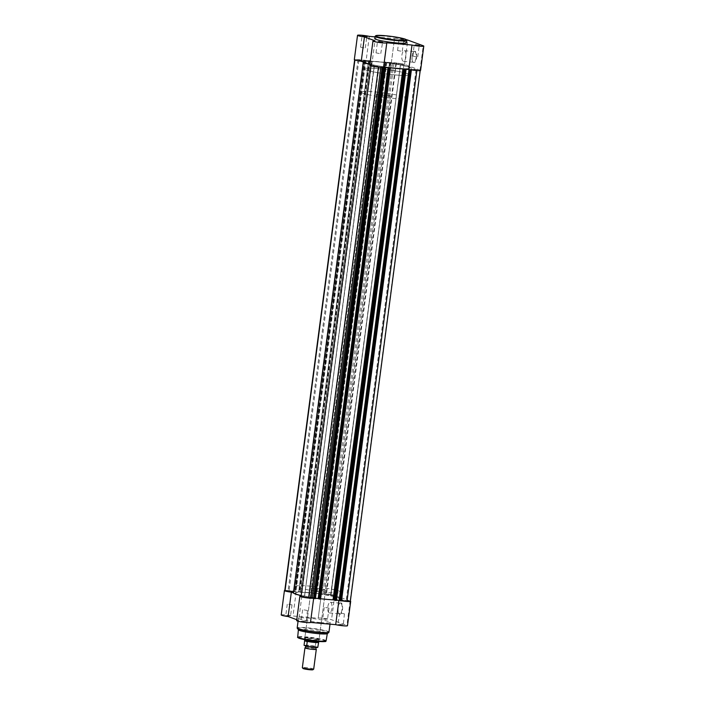 <?xml version="1.0" encoding="UTF-8"?>
<svg xmlns="http://www.w3.org/2000/svg" width="705" height="705" viewBox="0 0 705 705"><rect width="100%" height="100%" fill="white"/><g stroke="black" fill="none" stroke-linecap="round" stroke-linejoin="round"><path stroke-width="0.53" stroke-dasharray="3.52 2.64" d="M400.378 39.145L404.15 39.912L400.378 39.145M402.299 40.22L399.012 39.568L402.299 40.22M362.634 36.193L366.195 36.66M378.065 41.859L381.634 42.326M415.06 45.155L418.629 45.622M416.584 57.748A5.702 2.256 -84.9 0 0 416.117 52.426A5.702 2.256 -84.9 0 0 413.897 51.729A5.702 2.256 -84.9 0 0 412.222 56.144A5.702 2.256 -84.9 0 0 412.98 61.987A5.702 2.256 -84.9 0 0 416.584 57.748M412.037 56.171A5.349 2.115 95.1 0 1 413.597 52.029A5.349 2.115 95.1 0 1 414.549 51.588A5.349 2.115 95.1 0 1 416.117 57.669A5.349 2.115 95.1 0 1 413.597 62.243A5.349 2.115 95.1 0 1 412.742 61.643A5.349 2.115 95.1 0 1 412.037 56.171M401.885 55.263A5.349 2.115 95.1 0 1 404.406 50.681A5.349 2.115 95.1 0 1 405.974 56.761A5.349 2.115 95.1 0 1 403.454 61.335A5.349 2.115 95.1 0 1 401.885 55.263M420.577 70.456A6.979 0.679 7.5 0 0 420.03 70.112L404.591 64.446A6.979 0.679 7.5 0 0 395.558 62.904A6.979 0.679 7.5 0 0 391.31 62.974L394.518 38.625A6.979 0.679 7.5 0 1 394.518 38.616A6.979 0.679 7.5 0 1 398.766 38.546A6.979 0.679 7.5 0 1 406.45 39.709M369.305 36.378L366.106 60.736A6.979 0.679 7.5 0 0 358.572 59.608A6.979 0.679 7.5 0 0 354.315 59.669M379.308 53.518L376.012 52.875L379.308 53.518M416.294 56.823L413.007 56.171L416.294 56.823M400.863 51.157L397.567 50.513L400.863 51.157M363.868 47.861L360.581 47.209L363.868 47.861M377.959 68.614A22.534 2.185 7.5 0 0 364.221 68.834A22.534 2.185 7.5 0 0 395.17 74.933A22.534 2.185 7.5 0 0 408.909 74.712A22.534 2.185 7.5 0 0 377.959 68.614M378.841 61.908A22.534 2.185 7.5 0 0 365.102 62.128A22.534 2.185 7.5 0 0 396.051 68.226A22.534 2.185 7.5 0 0 409.79 68.006A22.534 2.185 7.5 0 0 378.841 61.908M406.547 42.802A16.03 1.551 7.5 0 0 384.533 38.467A16.03 1.551 7.5 0 0 374.769 38.616M374.989 36.88L394.518 38.625M369.869 64.437L371.755 65.124A6.979 0.679 7.5 0 0 369.755 65.336M366.106 60.736L391.31 62.974L394.518 38.616M413.007 56.171L414.143 44.856M371.755 65.124L374.963 40.767M305.124 647.719A5.728 0.555 -172.5 0 1 310.209 647.965A5.728 0.555 -172.5 0 1 315.866 649.041A5.728 0.555 -172.5 0 1 316.166 649.173M313.699 669.107A5.728 0.555 7.5 0 0 313.258 668.834A5.728 0.555 7.5 0 0 306.939 667.67A5.728 0.555 7.5 0 0 302.348 667.617M302.965 668.446A5.023 0.485 -172.5 0 1 306.745 668.419A5.023 0.485 -172.5 0 1 312.535 669.459A5.023 0.485 -172.5 0 1 312.888 669.75M305.67 645.991A5.728 0.555 -172.5 0 1 305.371 645.859A5.728 0.555 -172.5 0 1 309.178 645.701A5.728 0.555 -172.5 0 1 316.14 646.926A5.728 0.555 -172.5 0 1 316.404 647.313A5.728 0.555 -172.5 0 1 311.319 647.067A5.728 0.555 -172.5 0 1 305.67 645.991M390.041 95.651A7.156 0.696 -172.5 0 1 390.588 96.003A7.156 0.696 -172.5 0 1 384.851 95.933A7.156 0.696 -172.5 0 1 376.955 94.488A7.156 0.696 -172.5 0 1 376.408 94.135A7.156 0.696 -172.5 0 1 382.145 94.206A7.156 0.696 -172.5 0 1 390.041 95.651M304.216 645.551A6.759 0.652 -172.5 0 1 308.323 645.507A6.759 0.652 -172.5 0 1 315.346 646.538L315.875 641.541L318.193 641.391A7.156 0.696 -172.5 0 1 318.739 641.744M407.19 73.611A22.534 2.185 -172.5 0 1 408.909 74.712A22.534 2.185 -172.5 0 1 390.817 74.492A22.534 2.185 -172.5 0 1 365.939 69.936A22.534 2.185 -172.5 0 1 364.221 68.834A22.534 2.185 -172.5 0 1 382.313 69.055A22.534 2.185 -172.5 0 1 407.19 73.611M404.124 96.911A22.534 2.185 -172.5 0 1 405.842 98.013A22.534 2.185 -172.5 0 1 387.75 97.792A22.534 2.185 -172.5 0 1 362.872 93.227A22.534 2.185 -172.5 0 1 361.154 92.126A22.534 2.185 -172.5 0 1 379.246 92.355A22.534 2.185 -172.5 0 1 404.124 96.911M315.346 646.538L317.805 647.225M315.787 641.744L318.396 642.704M315.875 641.541L318.431 642.484M304.56 639.876A7.156 0.696 -172.5 0 1 310.297 639.946A7.156 0.696 -172.5 0 1 318.193 641.391L318.475 642.37M304.666 640.484A6.979 0.679 -172.5 0 1 308.905 640.448A6.979 0.679 -172.5 0 1 316.104 641.506M338.171 607.736A5.702 2.256 -84.9 0 0 338.929 613.579A5.702 2.256 -84.9 0 0 342.533 609.34A5.702 2.256 -84.9 0 0 342.066 604.018A5.702 2.256 -84.9 0 0 339.845 603.321A5.702 2.256 -84.9 0 0 338.171 607.736M342.066 609.261A5.349 2.115 95.1 0 1 339.546 613.835A5.349 2.115 95.1 0 1 338.691 613.235A5.349 2.115 95.1 0 1 337.986 607.763A5.349 2.115 95.1 0 1 339.546 603.621A5.349 2.115 95.1 0 1 340.497 603.18A5.349 2.115 95.1 0 1 342.066 609.261M341.608 625.203L337.845 624.436L341.608 625.203M339.687 624.128L342.982 624.78L339.687 624.128M304.622 621.907L300.85 621.131L304.622 621.907M302.701 620.832L305.988 621.475L302.701 620.832M289.182 616.24L285.419 615.474L289.182 616.24M287.261 615.165L290.557 615.817L287.261 615.165M326.177 619.536L322.405 618.77L326.177 619.536M324.256 618.461L327.543 619.113L324.256 618.461M314.703 640.448A7.508 0.731 7.5 0 0 319.259 640.307A7.508 0.731 7.5 0 0 308.966 638.342A7.508 0.731 7.5 0 0 304.437 638.351A7.508 0.731 7.5 0 0 314.703 640.448M309.151 638.043A7.156 0.696 -172.5 0 1 318.951 639.911A7.156 0.696 -172.5 0 1 318.977 639.981A7.156 0.696 -172.5 0 1 314.615 640.043A7.156 0.696 -172.5 0 1 304.789 638.113A7.156 0.696 -172.5 0 1 304.833 638.051A7.156 0.696 -172.5 0 1 309.151 638.043M331.923 608.353A5.349 2.115 95.1 0 1 329.402 612.927A5.349 2.115 95.1 0 1 327.834 606.855A5.349 2.115 95.1 0 1 330.354 602.273A5.349 2.115 95.1 0 1 331.923 608.353M350.359 601.109A6.979 0.679 7.5 0 0 350.121 601.021L346.913 625.379A6.979 0.679 -172.5 0 1 347.477 625.732M313.214 598.245A6.979 0.679 7.5 0 0 313.69 598.069A6.979 0.679 7.5 0 0 313.69 598.06L338.894 600.308A6.979 0.679 7.5 0 0 341.502 600.81M288.706 604.22L291.993 604.872L288.706 604.22M325.692 607.525L328.988 608.168L325.692 607.525M341.132 613.183L344.419 613.835L341.132 613.183M304.137 609.887L307.433 610.53L304.137 609.887M298.435 629.873A14.593 1.419 -172.5 0 1 298.391 629.732A14.593 1.419 -172.5 0 1 307.283 629.591A14.593 1.419 -172.5 0 1 327.332 633.539A14.593 1.419 -172.5 0 1 327.243 633.663M320.467 622.577A16.03 1.551 -172.5 0 1 298.453 618.241A16.03 1.551 -172.5 0 1 308.226 618.091A16.03 1.551 -172.5 0 1 330.231 622.427A16.03 1.551 -172.5 0 1 320.467 622.577M327.041 592.429A22.534 2.185 -172.5 0 1 296.091 586.331A22.534 2.185 -172.5 0 1 309.83 586.111A22.534 2.185 -172.5 0 1 340.779 592.218A22.534 2.185 -172.5 0 1 327.041 592.429M326.159 599.135A22.534 2.185 -172.5 0 1 295.21 593.037A22.534 2.185 -172.5 0 1 308.949 592.826A22.534 2.185 -172.5 0 1 339.898 598.924A22.534 2.185 -172.5 0 1 326.159 599.135M315.699 588.27A7.156 0.696 -172.5 0 1 325.525 590.208A7.156 0.696 -172.5 0 1 321.163 590.27A7.156 0.696 -172.5 0 1 311.346 588.34A7.156 0.696 -172.5 0 1 315.699 588.27M301.176 595.787L301.863 596.042A6.979 0.679 7.5 0 0 301.141 596.033M350.121 601.021L334.743 595.381A6.979 0.679 7.5 0 0 327.05 593.962A6.979 0.679 7.5 0 0 321.41 593.883A6.979 0.679 7.5 0 0 321.41 593.892L296.206 591.645A6.979 0.679 7.5 0 0 284.802 590.42M293.465 592.958L299.74 595.258M296.655 620.603A6.979 0.679 -172.5 0 1 298.656 620.4L296.77 619.704M281.216 614.945A6.979 0.679 -172.5 0 1 285.507 614.883A6.979 0.679 -172.5 0 1 292.998 616.003L318.202 618.25A6.979 0.679 -172.5 0 1 318.211 618.241A6.979 0.679 -172.5 0 1 323.842 618.32A6.979 0.679 -172.5 0 1 331.535 619.73L346.913 625.379M296.206 591.645L292.998 616.003M321.41 593.892L318.202 618.25L321.41 593.883M334.743 595.381L331.535 619.73M301.863 596.042L298.656 620.4M383.106 67.336L378.488 67.107A6.618 0.643 -172.5 0 1 370.945 65.821L374.144 65.318A24.323 2.362 7.5 0 1 369.64 64.349M301.044 596.73L304.569 596.333L374.144 65.318M293.43 592.799A24.323 2.362 7.5 0 1 293.897 592.429L363.806 61.502L354.932 59.943A6.618 0.643 -172.5 0 1 354.677 59.722A6.618 0.643 -172.5 0 1 358.034 59.599L363.921 60.612L294.029 591.521L288.133 590.517A6.618 0.643 -172.5 0 0 284.776 590.631M363.806 61.502L293.5 592.306M410.971 69.522L416.867 70.526A6.618 0.643 -172.5 0 0 420.224 70.412A6.618 0.643 -172.5 0 0 419.969 70.192L411.094 68.623L341.211 599.523A24.323 2.362 7.5 0 0 341.669 599.153A24.323 2.362 7.5 0 0 339.81 597.963A24.323 2.362 7.5 0 0 330.856 595.725L400.484 64.693L330.856 595.725M341.211 599.523L411.103 68.614A24.323 2.362 7.5 0 0 411.57 68.244A24.323 2.362 7.5 0 0 409.711 67.054A24.323 2.362 7.5 0 0 400.748 64.816M304.578 596.968L309.151 597.47L304.578 596.968M374.478 66.05L379.043 66.561L374.478 66.05M341.572 600.263L346.137 600.775L341.572 600.263M411.464 69.354L416.038 69.857L411.464 69.354M289.147 591.301L293.712 591.812L289.147 591.301M359.039 60.392L363.613 60.894L359.039 60.392M296.928 594.139A22.534 2.185 7.5 0 0 321.797 598.695A22.534 2.185 7.5 0 0 339.898 598.924A22.534 2.185 7.5 0 0 338.171 597.822A22.534 2.185 7.5 0 0 313.302 593.258A22.534 2.185 7.5 0 0 295.21 593.037A22.534 2.185 7.5 0 0 296.928 594.139M366.829 63.23A22.534 2.185 7.5 0 0 391.698 67.786A22.534 2.185 7.5 0 0 409.79 68.006A22.534 2.185 7.5 0 0 408.072 66.904A22.534 2.185 7.5 0 0 383.203 62.348A22.534 2.185 7.5 0 0 365.102 62.128A22.534 2.185 7.5 0 0 366.829 63.23M326.133 594.606L330.707 595.108L326.133 594.606M396.034 63.688L400.599 64.199L396.034 63.688M363.789 61.52A24.323 2.362 7.5 0 0 363.331 61.89A24.323 2.362 7.5 0 0 363.357 62.049M391.39 62.648L390.464 62.489L320.563 593.399L321.489 593.557L391.39 62.648L393.98 63.291L396.404 63.027A6.618 0.643 -172.5 0 1 403.956 64.314L400.484 64.693M390.464 62.489L389.574 62.437L319.7 593.363L389.786 62.428M386.032 62.137L385.564 62.058L315.673 592.967L316.131 593.046L385.82 62.163L389.601 62.454M385.564 62.058L384.463 61.996L314.615 592.949L384.895 61.996M315.62 593.319L385.512 62.41L315.294 593.31L385.512 62.41L384.516 62.031M385.194 62.401A24.323 2.362 7.5 0 0 371.967 61.22L368.618 60.568L298.753 591.495L368.838 60.559M365.084 60.26L370.187 61.044L368.644 60.586L298.726 591.477L300.286 591.953L294.972 591.204L365.084 60.26L363.507 60.128L364.908 60.674L363.921 60.612M301.194 595.593A24.323 2.362 7.5 0 0 304.252 596.227M363.56 60.163L293.668 591.081L295.007 591.583L294.029 591.521M293.668 591.081L363.947 60.128M364.617 60.181L294.716 591.098L294.047 591.037M294.716 591.098L295.183 591.178M369.508 60.621L299.616 591.53L298.946 591.477M299.616 591.53L300.541 591.689L370.442 60.78M371.412 61.132L301.511 592.05L300.541 591.689M301.511 592.05L302.066 592.138L371.967 61.22M315.294 593.31A24.323 2.362 7.5 0 0 302.066 592.138M315.593 593.302L314.615 592.949M315.673 592.967L315.003 592.905M386.816 62.525L316.915 593.434L316.131 593.046M316.915 593.434L321.242 593.822L319.7 593.363M320.563 593.399L319.894 593.346M321.489 593.557L324.089 594.2L326.512 593.936A6.618 0.643 -172.5 0 1 334.055 595.231L330.592 595.61M341.194 599.541L341.634 599.664L411.535 68.746M419.969 70.192L350.068 601.101L341.634 599.664M341.546 600.519L340.092 600.369L341.44 600.88M404.714 69.09L334.813 599.999L336.426 600.149M334.813 599.999L336.356 600.466M389.689 67.839L319.806 598.642A24.323 2.362 7.5 0 0 320.581 598.739M319.806 598.642L320.484 599.012M315.47 598.281L313.866 598.131L315.399 598.598M385.133 67.618L315.241 598.536M384.754 67.583L314.862 598.501M383.758 67.222L313.866 598.131M389.081 67.971L319.18 598.889M406.08 69.487L336.188 600.404M405.71 69.46L335.809 600.369M410.028 69.839L340.136 600.757M403.956 64.314L334.055 595.231M396.404 63.027L326.512 593.936M389.759 62.507L319.867 593.425M390.138 62.542L320.246 593.46M391.134 62.912L321.242 593.822M385.82 62.163L315.919 593.072M386.19 62.19L316.298 593.108M368.812 60.639L298.92 591.557M369.191 60.674L299.29 591.592M370.187 61.044L300.286 591.953M365.869 60.656L295.968 591.565M364.864 60.286L294.972 591.204M365.243 60.322L295.351 591.239M358.034 59.599L288.133 590.517M375.069 36.29A16.03 1.551 -172.5 0 1 384.842 36.131A16.03 1.551 -172.5 0 1 406.847 40.467M404.591 64.446L407.798 40.088M420.03 70.112L423.238 45.755M315.197 646.265A6.979 0.679 7.5 0 0 308.27 645.269A6.979 0.679 7.5 0 0 304.067 645.269M298.18 637.496A13.827 1.339 -172.5 0 1 306.56 637.461A13.827 1.339 -172.5 0 1 325.516 641.092M326.098 640.792A14.329 1.392 7.5 0 0 306.428 636.915A14.329 1.392 7.5 0 0 297.695 637.056M297.334 628.455A15.88 1.542 -172.5 0 1 306.957 628.137A15.88 1.542 -172.5 0 1 328.671 632.579M328.962 632.103A16.03 1.551 7.5 0 0 306.948 627.767A16.03 1.551 7.5 0 0 297.184 627.926M363.278 62.014L363.366 61.388M380.911 66.843L380.85 67.336M410.046 69.495L340.154 600.404M410.936 69.821L341.079 600.44M393.98 63.291L324.089 594.2M392.676 63.124L322.775 594.033M364.846 60.639L294.954 591.548M304.516 596.351L374.408 65.433M389.38 67.724L319.488 598.633L389.407 67.742M380.77 53.501L382.595 42.274M404.406 50.681L414.549 51.588M417.757 56.797L419.193 45.86M402.317 51.139L403.762 40.194M365.331 47.834L366.767 36.889M361.154 92.126L296.091 586.331M405.842 98.013L340.779 592.218M360.581 47.209L362.017 36.263M397.567 50.513L399.012 39.568M376.012 52.875L377.457 41.93M403.454 61.335L413.597 62.243M305.371 645.859L305.803 646.864M390.588 96.003L318.783 641.471M376.408 94.135L304.595 639.602M316.404 647.313L315.734 648.168M344.419 613.835L343.282 625.15M307.433 610.53L306.287 621.845M329.402 612.927L339.546 613.835M291.993 604.872L290.557 615.817M328.988 608.168L327.543 619.113M298.453 618.241L298.065 621.211M325.525 590.208L318.977 639.981M311.346 588.34L304.789 638.113M330.231 622.427L330.011 624.163M302.683 609.904L300.85 621.131M339.669 613.209L337.845 624.436M324.23 607.543L322.793 618.488M287.243 604.247L285.807 615.192M330.354 602.273L340.497 603.18M341.669 599.153L411.57 68.244M379.043 66.561L309.151 597.47M416.038 69.857L346.137 600.775M363.613 60.894L293.712 591.812M400.599 64.199L330.707 595.108M409.993 69.46L340.092 600.369M364.908 60.674L295.007 591.583M395.849 63.573L325.957 594.482M358.863 60.269L288.962 591.187M411.288 69.231L341.387 600.149M374.293 65.935L304.401 596.844M330.539 595.628L400.431 64.71M314.562 592.914L384.463 61.996M363.507 60.128L293.615 591.046M319.673 593.346L389.574 62.437M304.569 596.333L374.461 65.415"/><path stroke-width="1.06" d="M363.392 35.84L367.155 36.607L363.392 35.84M366.195 36.66L362.634 36.193M378.823 41.507L382.595 42.274L378.823 41.507M381.634 42.326L378.065 41.859M415.818 44.803L419.581 45.578L415.818 44.803M418.629 45.622L415.06 45.155M374.989 36.88L369.305 36.378A6.979 0.679 7.5 0 0 361.78 35.25A6.979 0.679 7.5 0 0 357.523 35.32A6.979 0.679 7.5 0 0 364.45 36.907L374.963 40.767A6.979 0.679 7.5 0 0 372.963 40.978A6.979 0.679 7.5 0 0 379.792 42.564A6.979 0.679 7.5 0 0 386.789 42.802L412.002 45.041A6.979 0.679 7.5 0 0 419.493 46.16A6.979 0.679 7.5 0 0 423.784 46.098A6.979 0.679 7.5 0 0 423.238 45.755L407.798 40.088A6.979 0.679 7.5 0 0 406.45 39.709M375.069 36.29L374.769 38.616A16.03 1.551 7.5 0 0 396.774 42.952A16.03 1.551 7.5 0 0 406.547 42.802L406.847 40.467A16.03 1.551 -172.5 0 1 397.082 40.626A16.03 1.551 -172.5 0 1 375.069 36.29L376.038 35.55L385.08 35.708C393.126 36.493 399.568 37.55 404.414 38.872C406.635 39.7 407.446 40.238 406.847 40.467M386.789 42.802A6.979 0.679 7.5 0 0 386.798 42.794L383.59 67.16L408.794 69.398A6.979 0.679 7.5 0 0 416.285 70.518A6.979 0.679 7.5 0 0 420.577 70.456L423.784 46.098M372.963 40.978L369.755 65.336A6.979 0.679 7.5 0 0 376.585 66.922A6.979 0.679 7.5 0 0 383.59 67.16A6.979 0.679 7.5 0 0 383.59 67.151L386.789 42.811M369.869 64.437L361.242 61.264L364.45 36.907M357.523 35.32L354.315 59.669A6.979 0.679 7.5 0 0 361.242 61.264M408.794 69.398L412.002 45.041M316.404 647.313L315.734 648.168L316.166 649.173A5.728 0.555 -172.5 0 1 316.298 649.323A5.728 0.555 -172.5 0 1 311.707 649.27A5.728 0.555 -172.5 0 1 305.388 648.106A5.728 0.555 -172.5 0 1 304.957 647.824A5.728 0.555 -172.5 0 1 305.124 647.719L305.803 646.864L305.371 645.859M304.957 647.824L302.348 667.617A5.728 0.555 7.5 0 0 302.366 667.67A5.728 0.555 7.5 0 0 302.789 667.891A5.728 0.555 7.5 0 0 308.825 669.019A5.728 0.555 7.5 0 0 313.663 669.16A5.728 0.555 7.5 0 0 313.699 669.107L316.298 649.323M313.663 669.16L312.888 669.75A5.023 0.485 -172.5 0 1 308.64 669.627A5.023 0.485 -172.5 0 1 303.335 668.64A5.023 0.485 -172.5 0 1 302.965 668.446L302.366 667.67M318.783 641.471L318.739 641.744A7.156 0.696 -172.5 0 1 318.739 641.761A7.156 0.696 -172.5 0 1 312.905 641.665A7.156 0.696 -172.5 0 1 305.106 640.228L307.239 641.488L306.675 646.229A6.979 0.679 7.5 0 0 313.602 647.225A6.979 0.679 7.5 0 0 317.805 647.225L317.602 647.366A6.759 0.652 -172.5 0 1 313.522 647.41A6.759 0.652 -172.5 0 1 306.516 646.388C311.998 647.419 315.743 647.736 317.743 647.349M304.666 640.484L304.067 645.269L306.472 646.379M318.739 641.761L317.805 647.225M304.683 640.545L307.239 641.488M304.657 640.748L307.265 641.709M318.475 642.37A6.979 0.679 -172.5 0 1 314.236 642.405A6.979 0.679 -172.5 0 1 307.036 641.347M305.106 640.228A7.156 0.696 -172.5 0 1 304.56 639.893A7.156 0.696 -172.5 0 1 304.56 639.876L304.622 640.334M341.502 600.81A6.979 0.679 7.5 0 0 346.428 601.436A6.979 0.679 7.5 0 0 350.685 601.374A6.979 0.679 7.5 0 0 350.359 601.109M350.685 601.374L347.477 625.732A6.979 0.679 -172.5 0 1 343.22 625.793A6.979 0.679 -172.5 0 1 335.695 624.665L310.482 622.418A6.979 0.679 -172.5 0 1 310.482 622.427A6.979 0.679 -172.5 0 1 306.234 622.497A6.979 0.679 -172.5 0 1 296.655 620.603L299.863 596.254A6.979 0.679 7.5 0 0 309.442 598.14A6.979 0.679 7.5 0 0 313.214 598.245M313.646 598.404L310.482 622.418L313.646 598.404M297.334 628.455A15.88 1.542 -172.5 0 0 319.092 632.588A15.88 1.542 -172.5 0 0 328.671 632.579L327.243 633.663A14.593 1.419 -172.5 0 1 318.431 633.68A14.593 1.419 -172.5 0 1 298.435 629.873L297.184 627.926A16.03 1.551 7.5 0 0 319.189 632.262A16.03 1.551 7.5 0 0 328.962 632.103L330.011 624.163M301.141 596.033A6.979 0.679 7.5 0 0 299.863 596.254M284.802 590.42A6.979 0.679 7.5 0 0 284.423 590.587A6.979 0.679 7.5 0 0 291.341 592.182L293.465 592.958M299.74 595.258L301.176 595.787M296.77 619.704L288.133 616.54A6.979 0.679 -172.5 0 1 281.216 614.945L284.423 590.587M291.341 592.182L288.133 616.54M338.894 600.369L335.695 624.665M293.5 592.306L363.278 62.014M363.357 62.049A24.323 2.362 7.5 0 0 369.64 64.349M383.511 67.486L384.437 67.645L314.536 598.554L313.61 598.395L383.106 67.336M384.437 67.645L389.706 67.733A24.323 2.362 7.5 0 0 402.934 68.914L410.936 69.821M363.313 62.031L293.43 592.799A24.323 2.362 7.5 0 0 301.194 595.593M354.915 60.04L285.031 590.852L293.465 592.297M285.031 590.852A6.618 0.643 -172.5 0 1 284.776 590.631L354.641 59.934M420.198 70.623L350.323 601.321A6.618 0.643 -172.5 0 1 346.966 601.444L341.546 600.519M411.323 70.024L341.053 600.924L410.953 70.007M410.284 69.945L340.383 600.863L341.053 600.924M340.383 600.863L339.916 600.783L409.817 69.865M409.649 69.804L339.916 600.783M336.426 600.149L339.766 600.625M336.382 600.484L406.054 69.575M405.384 69.513L335.492 600.422L336.162 600.484M335.492 600.422L334.558 600.263L404.458 69.354M403.489 68.993L333.588 599.911L334.558 600.263M333.588 599.911L333.033 599.823L402.934 68.914M320.581 598.739A24.323 2.362 7.5 0 0 333.033 599.823M390.376 68.147L320.105 599.047L389.997 68.138M389.327 68.077L319.435 598.994L320.105 599.047M319.435 598.994L318.968 598.915L388.869 67.997M388.702 67.936L318.968 598.915M388.085 67.609L318.184 598.519L318.819 598.757M318.184 598.519L315.47 598.281M385.291 67.706L315.214 598.615L385.106 67.698M314.536 598.554L315.214 598.615M313.61 598.395L311.02 597.752L308.596 598.016A6.618 0.643 -172.5 0 1 301.044 596.73L370.936 65.882M409.032 69.478L339.131 600.387M416.858 70.57L346.966 601.444M378.488 67.142L308.596 598.016M385.097 35.708A15.528 1.507 7.5 0 0 376.822 36.616A15.528 1.507 7.5 0 0 396.959 40.062A15.528 1.507 7.5 0 0 405.234 39.154A15.528 1.507 7.5 0 0 385.097 35.708M317.135 641.338C330.178 642.096 324.291 641.012 326.098 640.792A14.329 1.392 7.5 0 1 317.373 640.924A14.329 1.392 7.5 0 1 297.695 637.056C297.149 637.294 297.924 637.787 300.013 638.554C304.357 639.717 310.068 640.651 317.135 641.338A13.827 1.339 -172.5 0 1 298.18 637.496M325.516 641.092A13.827 1.339 -172.5 0 1 317.153 641.338M380.85 67.336L311.02 597.752M382.172 67.38L312.324 597.928M297.695 637.056L298.382 629.794M298.065 621.211L297.184 627.926M326.098 640.792L327.314 633.61M328.671 632.579L328.962 632.103M320.537 599.047L390.438 68.129M411.385 69.998L341.493 600.916M315.426 598.615L385.327 67.698"/></g></svg>
